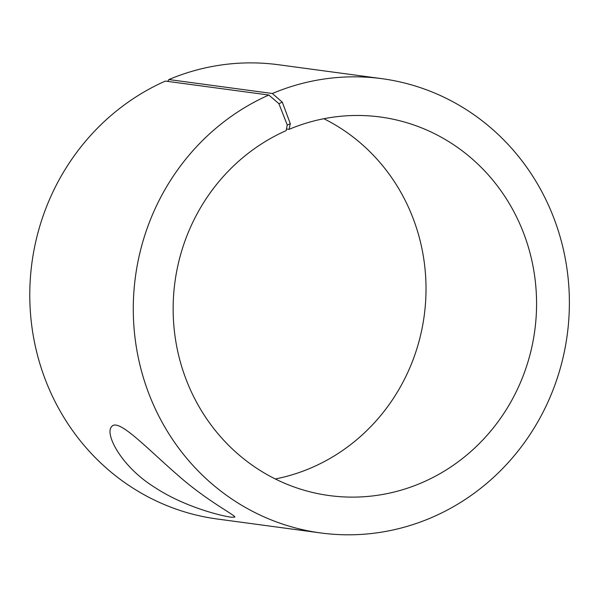 <?xml version="1.0" encoding="UTF-8"?>
<svg xmlns="http://www.w3.org/2000/svg" width="599" height="599" viewBox="0 0 599 599"><rect width="100%" height="100%" fill="white"/><g stroke="black" fill="none" stroke-linecap="round" stroke-linejoin="round"><path stroke-width="0.9" d="M286.442 129.01L289.055 129.362A190.991 181.542 97.7 0 1 380.365 117.015A190.991 181.542 97.7 0 1 534.772 330.543A190.991 181.542 97.7 0 1 329.345 495.575A190.991 181.542 97.7 0 1 174.534 332.355A190.991 181.542 97.7 0 1 286.112 130.634L287.258 125.026L290.305 123.708L282.301 102.182L272.373 93.504L168.873 79.555L167.727 81.404M289.055 129.362L290.305 123.708M287.258 125.026L278.894 103.649L282.301 102.182M278.894 103.649L268.831 95.031A229.192 217.849 97.7 0 0 134.94 337.095A229.192 217.849 97.7 0 0 320.72 532.953A229.192 217.849 97.7 0 0 567.223 334.916A229.192 217.849 97.7 0 0 381.945 78.679A229.192 217.849 97.7 0 0 272.373 93.504M268.831 95.031L165.339 81.082A229.192 217.849 97.7 0 0 31.44 323.146A229.192 217.849 97.7 0 0 217.22 519.004L320.72 532.953M381.945 78.679L278.445 64.737A229.192 217.849 97.7 0 0 168.873 79.555M275.308 478.968A190.991 181.542 97.7 0 0 424.219 315.643A190.991 181.542 97.7 0 0 323.857 118.722M231.117 517.207C220.604 515.761 184.088 506.799 154.527 487.242C121.342 466.614 104.922 434.38 111.377 427.012C117.509 416.897 145.714 447.273 178.06 475.396C207.449 501.363 236.657 515.926 234.771 517.124L231.117 517.207"/></g></svg>
